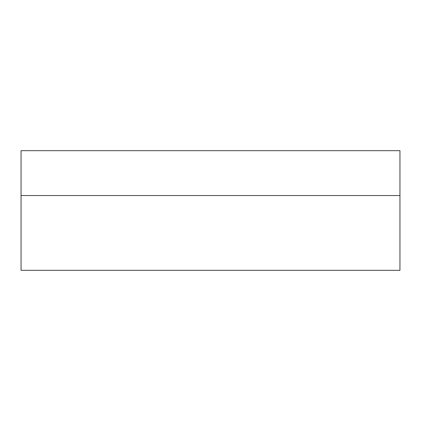 <?xml version="1.0" encoding="UTF-8"?>
<svg xmlns="http://www.w3.org/2000/svg" width="421" height="421" viewBox="0 0 421 421"><rect width="100%" height="100%" fill="white"/><g stroke="black" fill="none" stroke-linecap="round" stroke-linejoin="round"><path stroke-width="0.63" d="M399.95 210.5L399.95 270.324L21.05 270.324L21.05 150.676L399.95 150.676L399.95 210.5M399.95 195.544L21.05 195.544"/></g></svg>
